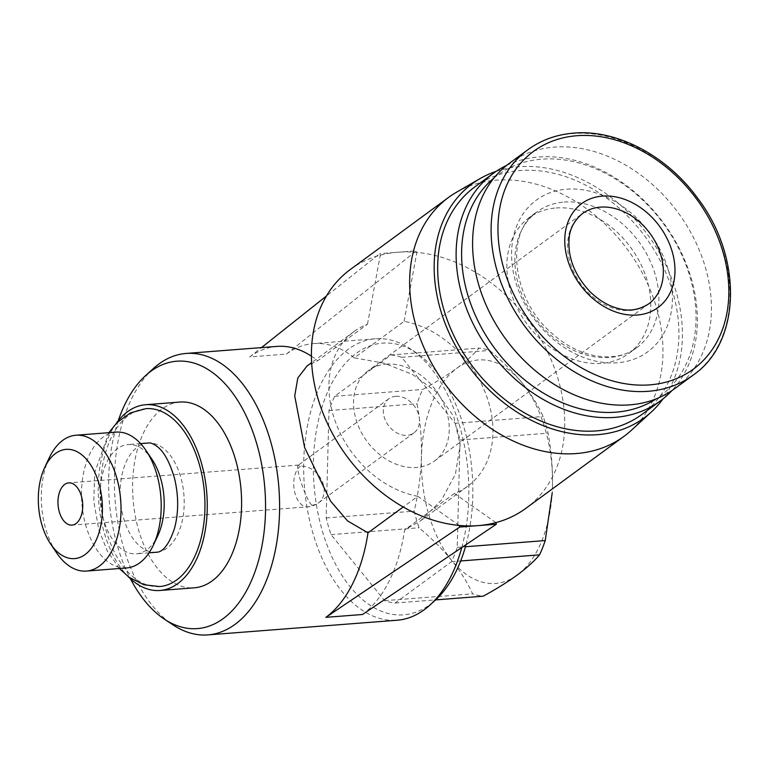 <?xml version="1.0" encoding="UTF-8"?>
<svg xmlns="http://www.w3.org/2000/svg" width="768" height="768" viewBox="0 0 768 768"><rect width="100%" height="100%" fill="white"/><g stroke="black" fill="none" stroke-linecap="round" stroke-linejoin="round"><path stroke-width="0.58" stroke-dasharray="3.84 2.88" d="M391.066 354.922A124.522 72.451 85.6 0 1 401.616 357.293L455.174 423.331A124.522 72.451 85.6 0 1 460.042 439.987L457.21 547.392A124.522 72.451 85.6 0 1 451.526 561.677L395.146 603.034A124.522 72.451 85.6 0 1 384.586 600.662L331.037 534.624A124.522 72.451 85.6 0 1 326.16 517.958L328.992 410.563A124.522 72.451 85.6 0 1 334.685 396.278L391.066 354.922L479.078 348.096C473.645 354.547 466.186 361.286 456.72 368.323C446.976 375.379 435.638 382.426 422.698 389.453A124.522 72.451 -94.4 0 0 417.014 403.738C420.307 421.037 421.776 438.778 421.43 456.989C420.816 475.2 418.397 493.248 414.182 511.142A124.522 72.451 -94.4 0 0 419.05 527.798C431.578 538.32 442.445 549.178 451.661 560.371C460.598 571.565 467.578 582.73 472.598 593.837A124.522 72.451 -94.4 0 0 483.158 596.208M334.685 396.278L422.698 389.453M328.992 410.563L417.014 403.738M326.16 517.958L414.182 511.142M331.037 534.624L419.05 527.798M384.586 600.662L472.598 593.837M395.146 603.034L435.629 599.894M451.526 561.677L460.675 560.966M457.21 547.392L465.437 546.749M552.47 486.413A112.07 65.213 -94.4 0 0 522.24 383.04A112.07 65.213 -94.4 0 0 456.72 368.323A112.07 65.213 -94.4 0 0 421.43 456.989A112.07 65.213 -94.4 0 0 451.661 560.371A112.07 65.213 -94.4 0 0 517.181 575.078A112.07 65.213 -94.4 0 0 552.47 486.413C552.826 468.23 551.347 450.48 548.064 433.171A124.522 72.451 -94.4 0 0 543.187 416.506C538.186 405.408 531.197 394.253 522.24 383.04C513.034 371.856 502.166 360.998 489.638 350.467A124.522 72.451 -94.4 0 0 479.078 348.096M460.042 439.987L548.064 433.171M455.174 423.331L543.187 416.506M401.616 357.293L489.638 350.467M395.712 396.278A21.168 16.195 -126.3 0 1 416.909 410.218A21.168 16.195 -126.3 0 1 413.942 432.883A21.168 16.195 -126.3 0 1 388.358 425.386A21.168 16.195 -126.3 0 1 388.896 398.736A21.168 16.195 -126.3 0 1 395.712 396.278M311.827 505.248C305.789 499.315 294.72 466.512 298.31 465.187L300.413 466.186A21.168 16.195 -126.3 0 1 323.29 484.387A21.168 16.195 -126.3 0 1 318.643 502.79A21.168 16.195 -126.3 0 1 311.827 505.248A21.168 12.317 -94.4 0 1 307.757 506.822A21.168 21.168 0 0 0 318.643 502.79L413.942 432.883M459.274 525.456L417.802 496.291L403.2 507.005M417.802 496.291A95.981 73.421 -126.3 0 1 336.192 423.907A95.981 73.421 -126.3 0 1 354.182 331.43A95.981 73.421 -126.3 0 1 367.478 324.192L317.664 360.73L307.133 365.866M350.419 269.424A148.205 113.366 -126.3 0 1 380.256 255.226A148.205 113.366 -126.3 0 1 398.093 252.211A148.205 113.366 -126.3 0 1 416.88 252.394A148.205 113.366 -126.3 0 1 551.203 359.933A148.205 113.366 -126.3 0 1 525.734 508.426M367.478 324.192L380.256 255.226L379.786 253.632L326.458 295.987M495.898 522.614L454.426 493.45A95.981 73.421 -126.3 0 0 467.722 486.211A95.981 73.421 -126.3 0 0 485.702 393.725A95.981 73.421 -126.3 0 0 404.102 321.35L354.288 357.888L383.846 363.12L412.474 374.419L436.819 392.179L453.792 416.554L460.195 445.258L455.376 474.259L441.341 500.256L420.73 520.723L404.611 529.987A141.149 82.128 85.6 0 1 362.506 614.496M454.426 493.45L404.611 529.987M509.366 163.325A139.738 106.886 -126.3 0 1 554.323 147.101A139.738 106.886 -126.3 0 1 694.262 239.098A139.738 106.886 -126.3 0 1 674.669 388.666M556.099 207.974A84.24 64.435 -126.3 0 1 640.464 263.434A84.24 64.435 -126.3 0 1 628.646 353.597A84.24 64.435 -126.3 0 1 526.867 323.789A84.24 64.435 -126.3 0 1 528.998 217.757A84.24 64.435 -126.3 0 1 556.099 207.974M494.074 177.907A137.155 104.909 -126.3 0 1 541.824 159.158A137.155 104.909 -126.3 0 1 680.486 252.125A137.155 104.909 -126.3 0 1 656.17 398.88M506.717 165.36A141.149 107.962 -126.3 0 1 538.675 156.998A141.149 107.962 -126.3 0 1 675.245 240.96A141.149 107.962 -126.3 0 1 671.933 390.595M474.816 186.922A141.149 107.962 -126.3 0 1 520.224 170.534A141.149 107.962 -126.3 0 1 661.574 263.453A141.149 107.962 -126.3 0 1 641.779 414.538M496.176 171.35A145.238 111.101 -126.3 0 1 519.12 166.752A145.238 111.101 -126.3 0 1 656.122 247.229A145.238 111.101 -126.3 0 1 663.053 398.842M456.538 192.211A148.205 113.366 -126.3 0 1 496.33 180.154A148.205 113.366 -126.3 0 1 641.933 272.304A148.205 113.366 -126.3 0 1 631.248 430.387M404.102 321.35L416.88 252.394L416.41 250.79L379.786 253.632M153.254 368.63A141.149 82.128 -94.4 0 0 123.696 547.949A141.149 82.128 -94.4 0 0 173.117 624.95M461.77 547.546A141.149 82.128 -94.4 0 0 410.122 348.73A141.149 82.128 -94.4 0 0 375.331 338.784A141.149 82.128 -94.4 0 0 312.931 533.28A141.149 82.128 -94.4 0 0 397.142 620.227M375.331 338.784L313.526 343.574A141.149 82.128 85.6 0 0 286.358 354.096L249.734 356.938A141.149 82.128 85.6 0 1 276.902 346.406M311.434 356.179A141.149 82.128 85.6 0 1 317.664 360.73M313.526 343.574A141.149 82.128 85.6 0 1 354.288 357.888M466.013 544.685A136.253 79.286 -94.4 0 0 416.17 352.723A136.253 79.286 -94.4 0 0 331.728 383.347A136.253 79.286 -94.4 0 0 322.33 530.89A136.253 79.286 -94.4 0 0 435.341 600.163M118.214 420.806A134.093 78.019 -94.4 0 0 117.446 546.029A134.093 78.019 -94.4 0 0 130.464 578.803M179.894 402.058A93.158 54.202 -94.4 0 0 138.71 530.429A93.158 54.202 -94.4 0 0 194.294 587.818M116.275 423.35A93.158 54.202 -94.4 0 0 104.371 533.088A93.158 54.202 -94.4 0 0 128.15 576.586M145.862 408.662A89.203 51.907 -94.4 0 0 106.426 531.581A89.203 51.907 -94.4 0 0 159.648 586.541M147.926 443.03A54.778 31.872 -94.4 0 0 123.706 518.515A54.778 31.872 -94.4 0 0 156.394 552.259M157.363 552.163A54.778 31.872 -94.4 0 0 183.936 495.187A54.778 31.872 -94.4 0 0 148.906 442.982M151.939 459.274A54.778 31.872 -94.4 0 0 127.93 444.576A54.778 31.872 -94.4 0 0 103.709 520.07A54.778 31.872 -94.4 0 0 136.387 553.814A54.778 31.872 -94.4 0 0 157.853 535.594M116.083 432.125A68.122 39.638 -94.4 0 0 85.968 525.984A68.122 39.638 -94.4 0 0 126.605 567.946M49.219 457.891A68.122 39.638 -94.4 0 0 45.792 529.094A68.122 39.638 -94.4 0 0 56.573 552.787M249.734 356.938L261.485 347.606M286.358 354.096L416.41 250.79M386.314 364.147A56.006 42.845 -126.3 0 1 442.397 401.021A56.006 42.845 -126.3 0 1 434.544 460.973A56.006 42.845 -126.3 0 1 366.874 441.149A56.006 42.845 -126.3 0 1 368.294 370.646A56.006 42.845 -126.3 0 1 386.314 364.147M527.875 149.75A139.738 106.886 -126.3 0 1 572.832 133.526A139.738 106.886 -126.3 0 1 712.771 225.523A139.738 106.886 -126.3 0 1 693.178 375.091M566.63 189.178A94.118 71.99 -126.3 0 1 670.8 314.285A94.118 71.99 -126.3 0 1 538.627 324.528A94.118 71.99 -126.3 0 1 566.63 189.178M564.163 202.061A84.24 64.435 -126.3 0 1 648.528 257.51A84.24 64.435 -126.3 0 1 636.71 347.683A84.24 64.435 -126.3 0 1 534.931 317.875A84.24 64.435 -126.3 0 1 537.062 211.843A84.24 64.435 -126.3 0 1 564.163 202.061M434.544 460.973L648.605 303.946A56.006 42.845 -126.3 0 1 580.934 284.131A56.006 42.845 -126.3 0 1 582.355 213.629L368.294 370.646M300.413 466.186A21.168 12.317 -94.4 0 0 295.123 493.786A21.168 12.317 -94.4 0 0 307.757 506.822L71.99 525.091M388.896 398.736L298.31 465.187M354.182 331.43L311.654 362.621M467.722 486.211L420.71 520.694M628.646 353.597L636.71 347.683C617.366 362.899 581.885 359.453 554.064 335.155C510.672 300.25 505.123 231.043 537.062 211.843L528.998 217.757M416.17 352.723L410.122 348.73M119.376 568.512L107.386 551.146L98.842 529.862L93.773 501.466L94.704 472.685L108.854 432.682M140.602 443.597L127.93 444.576M149.059 552.835L136.387 553.814M298.656 465.062L68.717 482.88"/><path stroke-width="1.15" d="M435.629 599.894L483.158 596.208C496.099 589.181 507.446 582.134 517.181 575.078C526.646 568.051 534.106 561.302 539.539 554.851A124.522 72.451 -94.4 0 0 545.232 540.566L552.202 493.018M460.675 560.966L539.539 554.851M465.437 546.749L545.232 540.566M403.2 507.005L367.987 532.829L347.578 520.934L330.576 501.13L304.627 447.542L294.73 395.952L297.792 378.019L307.133 365.866M663.053 398.842A145.238 111.101 -126.3 0 1 651.35 411.984L631.248 430.387A148.205 113.366 -126.3 0 1 623.962 436.368L525.734 508.426A148.205 113.366 -126.3 0 1 495.898 522.614A148.205 113.366 -126.3 0 1 478.051 525.629A148.205 113.366 -126.3 0 1 459.274 525.456A148.205 113.366 -126.3 0 1 324.95 417.917A148.205 113.366 -126.3 0 1 350.419 269.424L448.646 197.366A148.205 113.366 -126.3 0 1 456.538 192.211L480.125 178.57A145.238 111.101 -126.3 0 1 496.176 171.35M602.486 196.09A64.474 49.315 -126.3 0 1 673.853 281.789A64.474 49.315 -126.3 0 1 583.296 288.806A64.474 49.315 -126.3 0 1 602.486 196.09M693.178 375.091L674.669 388.666A139.738 106.886 -126.3 0 1 505.834 339.216A139.738 106.886 -126.3 0 1 509.366 163.325L527.875 149.75A139.738 106.886 -126.3 0 0 524.342 325.642A139.738 106.886 -126.3 0 0 693.178 375.091C741.274 342.211 743.126 257.069 697.248 197.693C666.451 155.434 616.589 129.264 573.917 133.104C556.541 134.506 541.19 140.054 527.875 149.75M656.17 398.88A137.155 104.909 -126.3 0 1 494.227 347.731A137.155 104.909 -126.3 0 1 494.074 177.907M671.933 390.595A141.149 107.962 -126.3 0 1 660.23 401.011A141.149 107.962 -126.3 0 1 489.696 351.053A141.149 107.962 -126.3 0 1 493.267 173.386A141.149 107.962 -126.3 0 1 506.717 165.36M660.23 401.011L641.779 414.538A141.149 107.962 -126.3 0 1 471.245 364.589A141.149 107.962 -126.3 0 1 474.816 186.922L493.267 173.386M651.35 411.984A145.238 111.101 -126.3 0 1 468.72 366.442A145.238 111.101 -126.3 0 1 480.125 178.57M623.962 436.368A148.205 113.366 -126.3 0 1 444.902 383.914A148.205 113.366 -126.3 0 1 448.646 197.366M130.464 578.803A134.093 78.019 -94.4 0 0 164.4 619.181L173.117 624.95A141.149 82.128 -94.4 0 0 207.907 634.896A141.149 82.128 -94.4 0 0 278.89 487.824A141.149 82.128 -94.4 0 0 186.096 353.443A141.149 82.128 -94.4 0 0 153.254 368.63L145.526 375.677A134.093 78.019 -94.4 0 0 118.214 420.806M207.907 634.896L397.142 620.227A141.149 82.128 -94.4 0 0 429.984 605.04A141.149 82.128 -94.4 0 0 461.77 547.546M495.898 522.614L496.358 524.208L362.506 614.496L325.882 617.338A141.149 82.128 85.6 0 0 367.987 532.829M186.096 353.443L276.902 346.406A141.149 82.128 85.6 0 1 311.434 356.179M429.984 605.04L435.341 600.163A136.253 79.286 -94.4 0 0 466.013 544.685M164.4 619.181A134.093 78.019 -94.4 0 0 264.883 488.909A134.093 78.019 -94.4 0 0 145.526 375.677M128.15 576.586A93.158 54.202 -94.4 0 0 159.955 590.477L194.294 587.818A93.158 54.202 -94.4 0 0 241.133 490.752A93.158 54.202 -94.4 0 0 179.894 402.058L145.565 404.726A93.158 54.202 -94.4 0 0 116.275 423.35M159.955 590.477A93.158 54.202 -94.4 0 0 206.803 493.411A93.158 54.202 -94.4 0 0 145.565 404.726M119.376 568.512L129.024 577.238L143.808 584.746L159.648 586.541A89.203 51.907 -94.4 0 0 204.509 493.594A89.203 51.907 -94.4 0 0 145.862 408.662L130.483 412.877L117.043 422.573L108.854 432.682M149.059 552.835L156.394 552.259A54.778 31.872 -94.4 0 0 157.363 552.163C158.534 551.99 166.723 551.885 174.509 528.346C178.685 512.707 178.704 496.099 174.566 478.512C169.795 462.086 163.843 451.296 156.701 446.16C153.091 443.693 150.49 442.637 148.906 442.982A54.778 31.872 -94.4 0 0 147.926 443.03L140.602 443.597M50.573 543.907L56.573 552.787A68.122 39.638 -94.4 0 0 86.429 571.066L126.605 567.946A68.122 39.638 -94.4 0 0 153.293 545.29L157.853 535.594A54.778 31.872 -94.4 0 0 151.939 459.274L145.939 450.394A68.122 39.638 -94.4 0 0 116.083 432.125L75.907 435.235A68.122 39.638 -94.4 0 0 49.219 457.891L44.659 467.587A54.778 31.872 -94.4 0 0 41.904 524.851A54.778 31.872 -94.4 0 0 50.573 543.907A54.778 31.872 -94.4 0 0 95.741 541.027A54.778 31.872 -94.4 0 0 89.731 463.478A54.778 31.872 -94.4 0 0 44.659 467.587M153.293 545.29A68.122 39.638 -94.4 0 0 145.939 450.394M86.429 571.066A68.122 39.638 -94.4 0 0 120.682 500.083A68.122 39.638 -94.4 0 0 75.907 435.235M59.357 512.054A21.168 12.317 -94.4 0 0 71.99 525.091A21.168 12.317 -94.4 0 0 82.637 503.03A21.168 12.317 -94.4 0 0 68.717 482.88A21.168 12.317 -94.4 0 0 59.357 512.054M261.485 347.606L326.458 295.987M496.358 524.208L459.734 527.05L325.882 617.338M459.274 525.456L459.734 527.05M576.979 135.715A135.072 103.315 -126.3 0 1 726.48 315.254A135.072 103.315 -126.3 0 1 536.784 329.952A135.072 103.315 -126.3 0 1 576.979 135.715M600.374 207.13A56.006 42.845 -126.3 0 1 656.458 243.994A56.006 42.845 -126.3 0 1 648.605 303.946C639.062 309.878 629.386 311.491 619.574 308.803C609.149 306.384 599.347 300.72 590.15 291.802C575.059 275.741 568.013 258.432 569.011 239.856C569.443 229.565 573.888 220.819 582.355 213.629A56.006 42.845 -126.3 0 1 600.374 207.13M311.654 362.621L307.162 365.914"/></g></svg>

